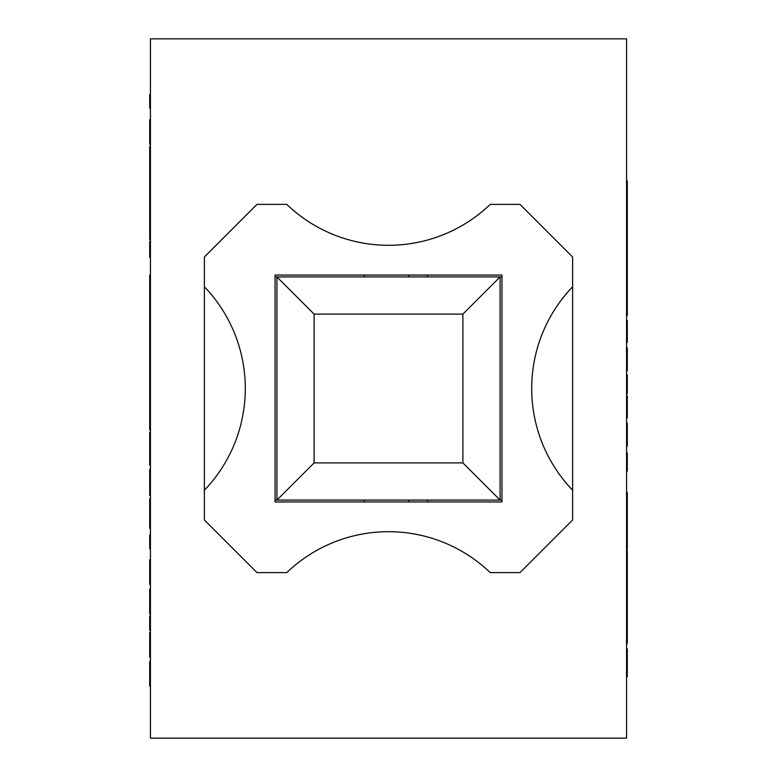 <?xml version="1.0" encoding="UTF-8"?>
<svg xmlns="http://www.w3.org/2000/svg" width="777" height="777" viewBox="0 0 777 777"><rect width="100%" height="100%" fill="white"/><g stroke="black" fill="none" stroke-linecap="round" stroke-linejoin="round"><path stroke-width="1.17" d="M408.955 275.048L408.955 276.913M408.955 500.087L408.955 501.952M364.326 276.913L364.326 275.048M364.326 501.952L364.326 500.087M427.554 500.087L427.554 501.952M427.554 275.048L427.554 276.913M626.563 180.944L627.301 180.944L627.301 243.279L626.563 243.279M627.301 206.022L626.563 206.022M627.301 218.201L626.563 218.201M626.563 452.962L627.301 452.962L627.301 471.105L626.563 471.105M627.301 463.422L626.563 463.422M627.301 459.566L626.563 459.566M626.563 423.183L627.301 423.183L627.301 446.115L626.563 446.115M627.301 424.718L626.563 424.718M627.301 445.338L626.563 445.338M626.563 492.482L627.301 492.482L627.301 529.137M626.563 528.321L627.301 528.321L627.301 549.213L626.563 549.213M627.301 525.097L626.563 525.097M626.563 395.872L627.301 395.872L626.563 395.658M627.301 395.872L627.301 417.812L626.563 417.812M627.301 417.453L626.563 417.453M627.301 416.278L626.563 416.278M626.563 379.108L627.301 379.108L627.301 374.835L626.563 374.835M627.301 379.108L627.301 393.609L626.563 393.609M626.563 347.795L627.301 347.795L627.301 370.726L626.563 370.726M627.301 349.329L626.563 349.329M627.301 369.949L626.563 369.949M626.563 648.882L627.301 648.882L627.301 676.602L626.563 676.602M626.563 320.483L627.301 320.483L626.563 320.27M627.301 320.483L627.301 342.424L626.563 342.424M627.301 342.065L626.563 342.065M627.301 340.889L626.563 340.889M626.563 550.504L627.301 550.504L627.301 643.327L626.563 643.327M627.301 587.868L626.563 587.868M627.301 615.598L626.563 615.598M626.563 315.54L627.301 315.54L627.301 291.754L626.563 291.754M627.301 582.313L626.563 582.313M627.301 554.593L626.563 554.593M627.301 243.279L627.301 244.668L626.563 244.668M627.301 244.668L627.301 291.696L626.563 291.696M627.301 523.649L626.563 523.649M627.301 505.021L626.563 505.021M627.301 511.111L626.563 511.111M627.301 525.067L626.563 525.067M626.563 38.85L626.563 738.15L150.437 738.15L150.437 38.85L626.563 38.85M150.437 257.333L149.699 257.333L149.699 241.375L150.437 241.375M149.699 253.496L150.437 253.496M150.437 239.384L149.699 239.384L149.699 146.562L150.437 146.562M149.699 155.118L150.437 155.118M149.699 176.855L150.437 176.855M149.699 235.994L150.437 235.994M149.699 275.194L150.437 275.194L149.699 275.728L149.699 275.194M150.437 394.551L149.699 394.551L149.699 275.417L150.437 275.417M150.437 465.122L149.699 465.122L149.699 432.235L150.437 432.235M149.699 464.5L150.437 464.5M150.437 108.178L149.699 108.178L149.699 94.483L150.437 94.483M149.699 105.225L150.437 105.225M150.437 495.337L149.699 495.337L149.699 469.376L150.437 469.376M149.699 484.401L150.437 484.401M150.437 528.234L149.699 528.234L149.699 498.747L150.437 498.747M150.437 545.668L149.699 545.668L149.699 548.611L150.437 548.611M149.699 545.668L149.699 534.916L150.437 534.916M150.437 584.255L149.699 584.255L150.437 584.304M149.699 559.731L150.437 559.731L149.699 560.266L149.699 559.731M149.699 584.255L149.699 560.266L150.437 560.266M149.699 560.576L150.437 560.576M150.437 144.269L149.699 144.269L149.699 119.687L150.437 119.687M149.699 143.619L150.437 143.619M150.437 613.879L149.699 613.879L149.699 589.209L150.437 589.209M149.699 590.034L150.437 590.034M149.699 593.638L150.437 593.638M149.699 612.121L150.437 612.121M150.437 630.409L149.699 630.409L149.699 615.947L150.437 615.947M149.699 626.718L150.437 626.718M150.437 657.196L149.699 657.196L149.699 632.536L150.437 632.536M149.699 633.352L150.437 633.352M149.699 636.955L150.437 636.955M149.699 655.438L150.437 655.438M149.699 377.486L150.437 377.486M149.699 389.539L150.437 389.539M150.437 686.091L149.699 686.091L149.699 661.421L150.437 661.421M149.699 662.247L150.437 662.247M149.699 665.85L150.437 665.85M149.699 684.333L150.437 684.333M150.437 429.739L149.699 429.739L149.699 394.92L150.437 394.92M149.699 414.539L150.437 414.539M149.699 409.207L150.437 409.207M275.048 501.952L275.048 275.048L501.952 275.048L501.952 501.952L275.048 501.952M572.62 490.248A146.96 146.96 0 0 1 572.62 286.752L572.62 519.998L519.998 572.62L490.248 572.62A146.96 146.96 0 0 0 286.752 572.62L257.002 572.62L204.38 519.998L204.38 286.752A146.96 146.96 0 0 1 204.38 490.248M204.38 286.752L204.38 257.002L257.002 204.38L286.752 204.38A146.96 146.96 0 0 0 490.248 204.38L519.998 204.38L572.62 257.002L572.62 286.752M462.898 314.102L462.898 462.898L314.102 462.898L314.102 314.102L462.898 314.102L500.087 276.913L276.913 276.913L276.913 500.087L500.087 500.087L500.087 276.913L501.952 276.913M314.102 314.102L276.913 276.913L275.048 276.913M462.898 462.898L500.087 500.087L501.952 500.087M314.102 462.898L276.913 500.087L275.048 500.087M627.301 435.81L626.563 435.81M627.301 532.536L626.563 532.536M627.301 545.143L626.563 545.143M627.301 360.421L626.563 360.421M627.301 303.632L626.563 303.632M627.301 253.535L626.563 253.535M627.301 272.999L626.563 272.999M149.699 247.436L150.437 247.436M149.699 255.38L150.437 255.38M149.699 277.943L150.437 277.943M149.699 313.286L150.437 313.286M149.699 329.807L150.437 329.807M149.699 365.141L150.437 365.141M149.699 449.805L150.437 449.805M149.699 476.427L150.437 476.427M149.699 488.791L150.437 488.791M149.699 572.659L150.437 572.659M149.699 123.689L150.437 123.689M149.699 133.042L150.437 133.042M149.699 379.467L150.437 379.467M149.699 375.534L150.437 375.534M149.699 367.667L150.437 367.667"/></g></svg>
